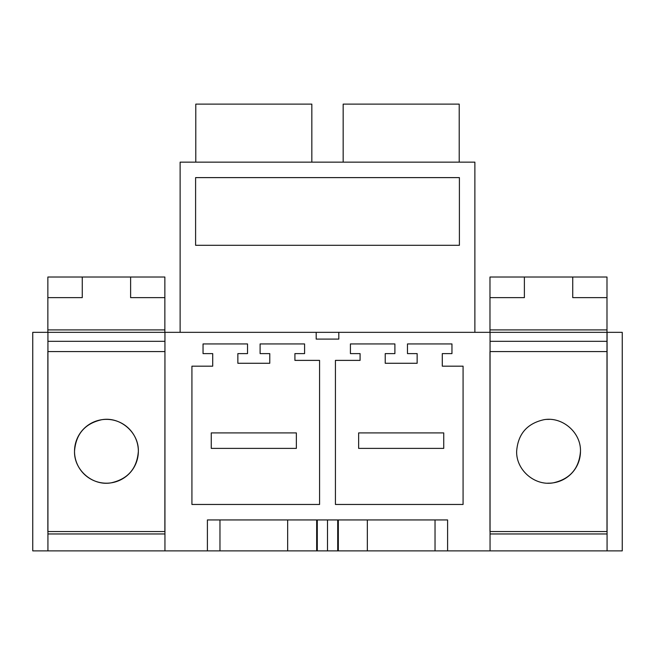 <?xml version="1.0" encoding="UTF-8"?>
<svg xmlns="http://www.w3.org/2000/svg" width="655" height="655" viewBox="0 0 655 655"><rect width="100%" height="100%" fill="white"/><g stroke="black" fill="none" stroke-linecap="round" stroke-linejoin="round"><path stroke-width="0.98" d="M338.332 519.939L338.332 550.88L164.945 550.88L164.945 332.339L490.055 332.339L490.055 550.88L447.602 550.88L447.602 519.939L207.398 519.939L207.398 550.88M474.875 332.339L474.875 162.137L180.125 162.137L180.125 332.339M327.5 332.339L338.815 332.339L338.815 339.102L316.185 339.102L316.185 332.339M417.145 353.61L417.145 363.279L385.23 363.279L385.23 353.61L394.899 353.61L394.899 343.94L350.417 343.94L350.417 353.61L360.086 353.61L360.086 360.381L335.434 360.381L335.434 504.465L463.077 504.465L463.077 366.178L442.289 366.178L442.289 353.61L451.958 353.61L451.958 343.94L407.476 343.94L407.476 353.61L417.145 353.61M304.583 353.61L304.583 343.94L260.101 343.94L260.101 353.61L269.77 353.61L269.77 363.279L237.855 363.279L237.855 353.61L247.524 353.61L247.524 343.94L203.042 343.94L203.042 353.61L212.711 353.61L212.711 366.178L191.923 366.178L191.923 504.465L319.575 504.465L319.566 360.381L294.914 360.381L294.914 353.61L304.583 353.61M207.398 519.939L219.965 519.939L219.965 550.88M219.965 519.939L287.66 519.939L287.66 550.88M327.5 550.88L327.5 519.939L316.668 519.939L316.668 550.88M316.668 519.939L287.66 519.939M47.93 550.88L47.93 332.339L32.75 332.339L32.75 550.88L164.945 550.88M164.864 351.571L47.856 351.571L47.856 531.541L164.864 531.541L164.945 332.339M327.5 245.306L195.599 245.306L195.599 177.611L459.401 177.611L459.401 245.306L327.5 245.306L459.401 245.306M338.815 332.339L338.815 339.102L327.5 339.102M195.788 162.137L195.788 104.12L311.837 104.12L311.837 162.137M195.599 177.611L327.5 177.611M338.332 550.88L447.602 550.88M367.34 519.939L367.34 550.88M435.035 519.939L435.035 550.88M459.212 162.137L459.212 104.12L343.163 104.12L343.163 162.137M47.93 533.964L164.945 533.964M607.07 550.88L607.07 332.339L622.25 332.339L622.25 550.88L490.055 550.88M607.07 533.964L490.055 533.964M607.07 332.339L490.055 332.339L606.989 332.339L606.989 341.312L490.055 341.312M606.989 351.571L606.989 531.541L489.981 531.541L489.981 351.571L606.989 351.571L606.989 341.312M524.385 277.024L524.385 297.632L489.981 297.632L489.981 277.024L606.989 277.024L606.989 332.339M580.477 451.279C581.059 432.521 562.44 416.408 543.961 419.699C527.078 423.482 517.982 434.011 516.648 451.279C516.066 470.044 534.685 486.149 553.164 482.858C570.047 479.075 579.143 468.554 580.477 451.279A31.915 31.915 0 0 1 547.686 483.177M489.981 297.632L489.981 332.339M606.989 297.632L572.74 297.632L572.74 277.024M606.989 329.915L489.981 329.915M549.439 419.38A31.915 31.915 0 0 0 546.81 419.413M82.26 277.024L164.864 277.024L164.864 332.339L47.856 332.339L47.856 277.024L82.26 277.024L82.26 297.632L47.856 297.632M138.352 451.279C138.934 432.521 120.315 416.408 101.836 419.699C84.954 423.482 75.857 434.011 74.523 451.279C73.941 470.044 92.56 486.149 111.039 482.858C127.922 479.075 137.018 468.554 138.352 451.279A31.915 31.915 0 0 0 106.438 419.364A31.915 31.915 0 0 0 74.523 451.279A31.915 31.915 0 0 0 106.438 483.193A31.915 31.915 0 0 0 138.352 451.279M164.864 341.312L47.93 341.312M164.864 297.632L130.615 297.632L130.615 277.024M164.864 329.915L47.856 329.915M211.262 432.906L211.262 448.38L296.363 448.38L296.363 432.906L211.262 432.906M358.637 432.906L358.637 448.38L443.738 448.38L443.738 432.906L358.637 432.906M317.282 519.939L317.282 550.88M337.718 519.939L337.718 550.88"/></g></svg>
